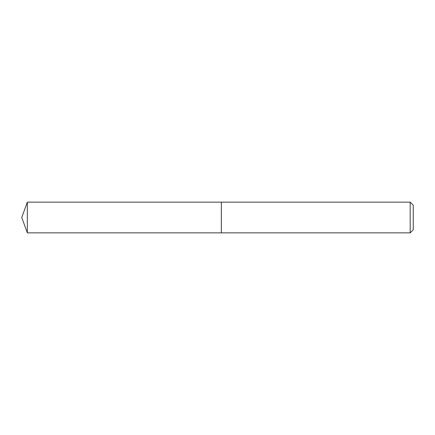 <?xml version="1.0" encoding="UTF-8"?>
<svg xmlns="http://www.w3.org/2000/svg" width="435" height="435" viewBox="0 0 435 435"><rect width="100%" height="100%" fill="white"/><g stroke="black" fill="none" stroke-linecap="round" stroke-linejoin="round"><path stroke-width="0.65" d="M221.339 232.855L221.339 202.144L27.34 202.144L27.34 232.855L221.339 232.855L221.339 202.144L410.178 202.144L410.178 232.855L221.339 232.855M410.178 202.144L413.25 205.217L413.25 229.783L410.178 232.855M27.34 202.144L21.75 217.5L27.34 232.855"/></g></svg>
